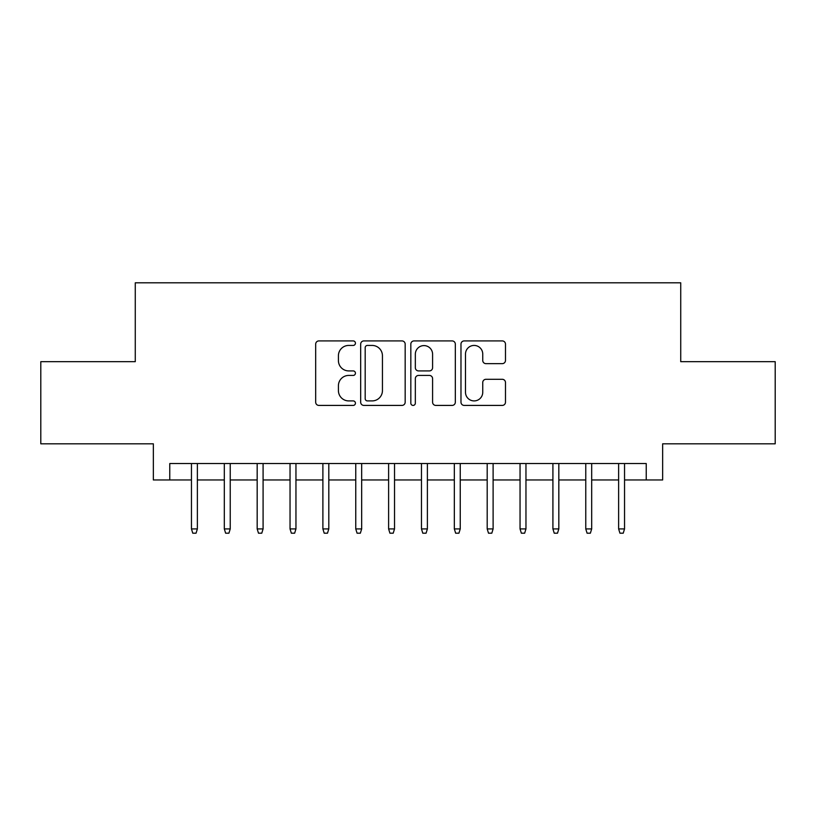 <?xml version="1.0" encoding="UTF-8"?>
<svg xmlns="http://www.w3.org/2000/svg" width="816" height="816" viewBox="0 0 816 816"><rect width="100%" height="100%" fill="white"/><g stroke="black" fill="none" stroke-linecap="round" stroke-linejoin="round"><path stroke-width="1.22" d="M355.429 343.169A2.254 2.254 0 0 0 353.165 340.915L318.903 340.915A3.223 3.223 0 0 0 315.68 344.138L315.68 402.196A3.223 3.223 0 0 0 318.903 405.419L353.165 405.419A2.254 2.254 0 0 0 355.429 403.165A2.254 2.254 0 0 0 353.165 400.911L348.738 400.911A10.322 10.322 0 0 1 338.416 390.589L338.416 385.744A10.322 10.322 0 0 1 348.738 375.431L353.165 375.431A2.254 2.254 0 0 0 355.429 373.167A2.254 2.254 0 0 0 353.165 370.913L348.738 370.913A10.322 10.322 0 0 1 338.416 360.59L338.416 355.756A10.322 10.322 0 0 1 348.738 345.433L353.165 345.433A2.254 2.254 0 0 0 355.429 343.169M502.258 363.65A3.223 3.223 0 0 0 505.481 360.427L505.481 344.138A3.223 3.223 0 0 0 502.258 340.915L464.202 340.915A3.223 3.223 0 0 0 460.979 344.138L460.979 402.196A3.223 3.223 0 0 0 464.202 405.419L502.258 405.419A3.223 3.223 0 0 0 505.481 402.196L505.481 382.52A3.223 3.223 0 0 0 502.258 379.297L485.969 379.297A3.223 3.223 0 0 0 482.746 382.52L482.746 392.282A8.629 8.629 0 0 1 474.116 400.911A8.629 8.629 0 0 1 465.487 392.282L465.487 354.062A8.629 8.629 0 0 1 474.116 345.433A8.629 8.629 0 0 1 482.746 354.062L482.746 360.427A3.223 3.223 0 0 0 485.969 363.65L502.258 363.65M169.769 479.961L169.769 463.529L646.231 463.529L646.231 479.961L662.653 479.961L662.653 443.812L775.2 443.812L775.2 361.672L680.728 361.672L680.728 282.805L135.272 282.805L135.272 361.672L40.8 361.672L40.8 443.812L153.347 443.812L153.347 479.961L191.454 479.961M405.175 344.138A3.223 3.223 0 0 0 401.951 340.915L363.895 340.915A3.223 3.223 0 0 0 360.672 344.138L360.672 402.196A3.223 3.223 0 0 0 363.895 405.419L401.951 405.419A3.223 3.223 0 0 0 405.175 402.196L405.175 344.138M414.049 340.915L452.105 340.915A3.223 3.223 0 0 1 455.328 344.138L455.328 402.196A3.223 3.223 0 0 1 452.105 405.419L435.815 405.419A3.223 3.223 0 0 1 432.592 402.196L432.592 378.655A3.223 3.223 0 0 0 429.369 375.431L418.567 375.431A3.223 3.223 0 0 0 415.334 378.655L415.334 403.165A2.254 2.254 0 0 1 413.08 405.419A2.254 2.254 0 0 1 410.825 403.165L410.825 344.138A3.223 3.223 0 0 1 414.049 340.915M197.37 479.961L224.318 479.961M230.234 479.961L257.173 479.961M263.089 479.961L290.037 479.961M295.953 479.961L322.891 479.961M328.807 479.961L355.756 479.961M361.672 479.961L388.61 479.961M394.526 479.961L421.474 479.961M427.39 479.961L454.328 479.961M460.244 479.961L487.193 479.961M493.109 479.961L520.047 479.961M525.963 479.961L552.911 479.961M558.827 479.961L585.766 479.961M591.682 479.961L618.63 479.961M624.546 479.961L646.231 479.961M367.445 345.433A2.254 2.254 0 0 0 365.18 347.687L365.18 398.647A2.254 2.254 0 0 0 367.445 400.911L372.116 400.911A10.322 10.322 0 0 0 382.439 390.589L382.439 355.756A10.322 10.322 0 0 0 372.116 345.433L367.445 345.433M432.592 354.226A8.629 8.629 0 0 0 423.963 345.596A8.629 8.629 0 0 0 415.334 354.226L415.334 367.69A3.223 3.223 0 0 0 418.567 370.913L429.369 370.913A3.223 3.223 0 0 0 432.592 367.69L432.592 354.226M191.454 528.921L192.77 533.195L196.054 533.195L197.37 528.921L191.454 528.921L191.454 463.529M197.37 528.921L197.37 463.529M224.318 528.921L225.634 533.195L228.919 533.195L230.234 528.921L224.318 528.921L224.318 463.529M230.234 528.921L230.234 463.529M257.173 528.921L258.488 533.195L261.773 533.195L263.089 528.921L257.173 528.921L257.173 463.529M263.089 528.921L263.089 463.529M290.037 528.921L291.353 533.195L294.637 533.195L295.953 528.921L290.037 528.921L290.037 463.529M295.953 528.921L295.953 463.529M322.891 528.921L324.207 533.195L327.491 533.195L328.807 528.921L322.891 528.921L322.891 463.529M328.807 528.921L328.807 463.529M355.756 528.921L357.071 533.195L360.356 533.195L361.672 528.921L355.756 528.921L355.756 463.529M361.672 528.921L361.672 463.529M388.61 528.921L389.926 533.195L393.21 533.195L394.526 528.921L388.61 528.921L388.61 463.529M394.526 528.921L394.526 463.529M421.474 528.921L422.79 533.195L426.074 533.195L427.39 528.921L421.474 528.921L421.474 463.529M427.39 528.921L427.39 463.529M454.328 528.921L455.644 533.195L458.929 533.195L460.244 528.921L454.328 528.921L454.328 463.529M460.244 528.921L460.244 463.529M487.193 528.921L488.509 533.195L491.793 533.195L493.109 528.921L487.193 528.921L487.193 463.529M493.109 528.921L493.109 463.529M520.047 528.921L521.363 533.195L524.647 533.195L525.963 528.921L520.047 528.921L520.047 463.529M525.963 528.921L525.963 463.529M552.911 528.921L554.227 533.195L557.512 533.195L558.827 528.921L552.911 528.921L552.911 463.529M558.827 528.921L558.827 463.529M585.766 528.921L587.081 533.195L590.366 533.195L591.682 528.921L585.766 528.921L585.766 463.529M591.682 528.921L591.682 463.529M618.63 528.921L619.946 533.195L623.23 533.195L624.546 528.921L618.63 528.921L618.63 463.529M624.546 528.921L624.546 463.529"/></g></svg>
